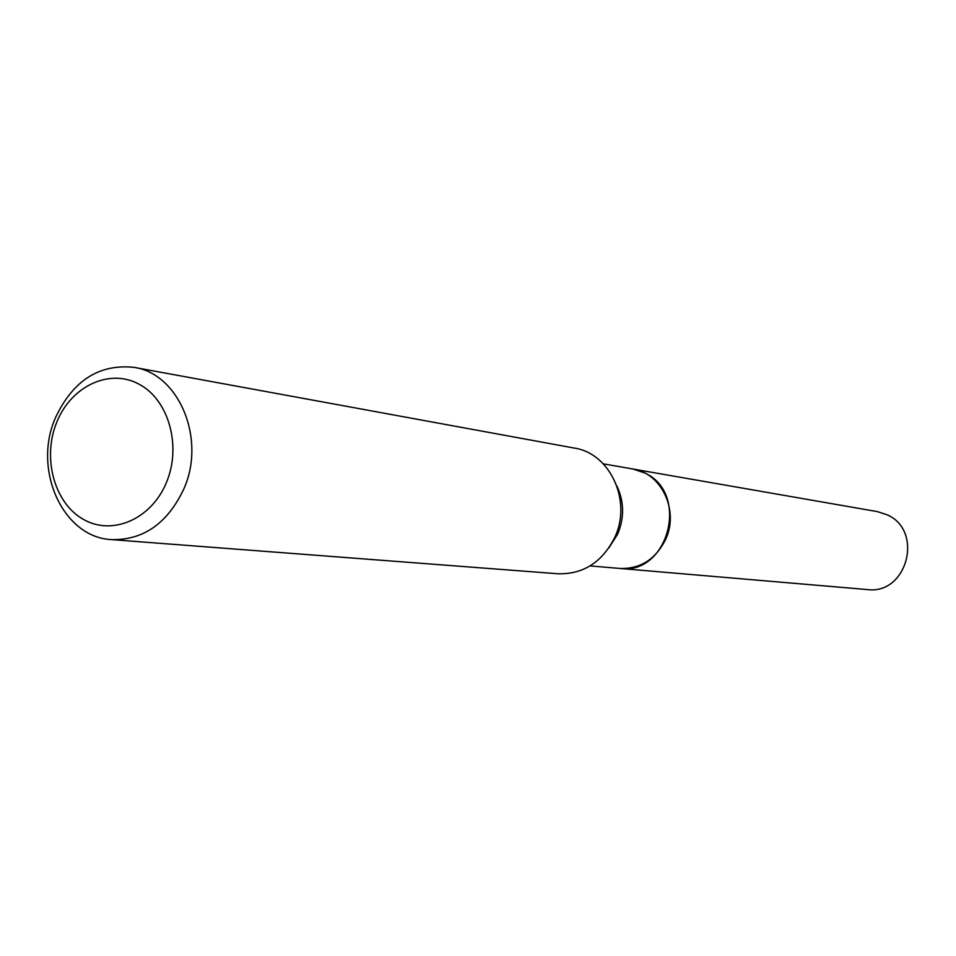 <?xml version="1.0" encoding="UTF-8"?>
<svg xmlns="http://www.w3.org/2000/svg" width="956" height="956" viewBox="0 0 956 956"><rect width="100%" height="100%" fill="white"/><g stroke="black" fill="none" stroke-linecap="round" stroke-linejoin="round"><path stroke-width="1.43" d="M619.918 568.45L867.319 589.565C907.136 595.098 924.201 530.616 887.013 514.746L877.417 511.627L632.8 468.99M619.966 568.462C668.614 575.393 690.005 492.794 644.559 472.885L632.86 469.002M590.091 565.916L619.87 568.45C640.209 569.083 655.41 559.511 665.495 539.722C679.417 510.958 661.6 472.933 632.753 468.978L603.32 463.851M166.308 482.78C181.867 446.356 168.806 399.799 139.098 384.204C109.605 368.072 71.365 386.033 56.918 421.835C42.052 457.41 54.026 502.713 83.053 519.18C111.864 536.173 151.179 519.443 166.308 482.78M183.755 489.137C206.376 439.067 179.059 373.688 133.995 367.355C99.137 363.758 72.955 380.56 55.46 417.748C32.337 469.671 62.953 537.619 111.685 539.626C143.448 540.236 167.467 523.41 183.755 489.137M111.685 539.626L558.101 573.779C583.315 574.365 602.208 562.236 614.756 537.403C632.167 501.147 610.203 453.287 574.389 448.089L133.995 367.355M608.853 547.967L617.624 534.225C624.459 517.793 624.208 501.709 616.883 485.971"/></g></svg>
